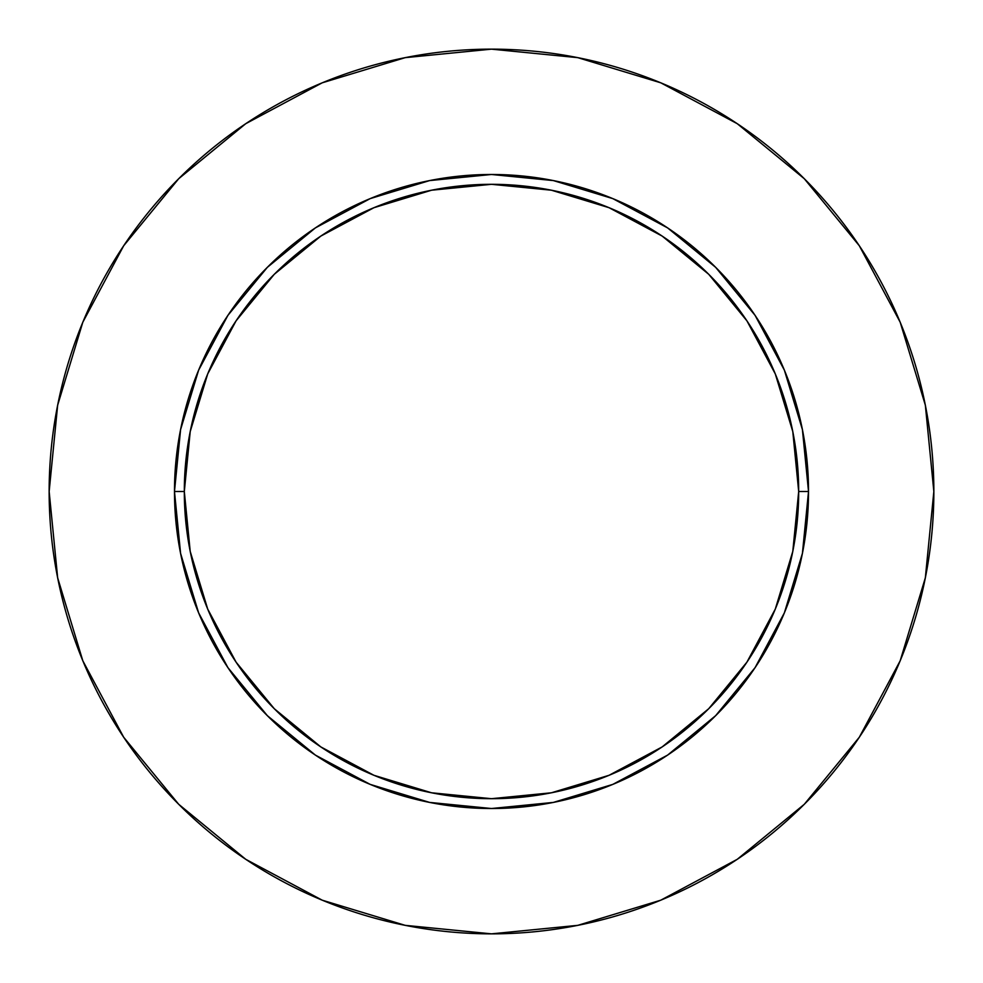 <?xml version="1.0" encoding="UTF-8"?>
<svg xmlns="http://www.w3.org/2000/svg" width="983" height="983" viewBox="0 0 983 983"><rect width="100%" height="100%" fill="white"/><g stroke="black" fill="none" stroke-linecap="round" stroke-linejoin="round"><path stroke-width="1.47" d="M798.688 491.5L808.518 491.5A317.017 317.017 0 0 1 491.5 808.518A317.017 317.017 0 0 1 174.482 491.5L184.312 491.5A307.188 307.188 0 0 1 491.5 184.312A307.188 307.188 0 0 1 798.688 491.5A307.188 307.188 0 0 1 491.5 798.688A307.188 307.188 0 0 1 184.312 491.5L190.211 551.426L207.696 609.055L236.08 662.161L274.282 708.718L320.839 746.92L373.945 775.304L431.574 792.79L491.5 798.688L551.426 792.79L609.055 775.304L662.161 746.92L708.718 708.718L746.92 662.161L775.304 609.055L792.79 551.426L798.688 491.5L792.79 431.574L775.304 373.945L746.92 320.839L708.718 274.282L662.161 236.08L609.055 207.696L551.426 190.211L491.5 184.312L431.574 190.211L373.945 207.696L320.839 236.08L274.282 274.282L236.08 320.839L207.696 373.945L190.211 431.574L184.312 491.5L174.482 491.5L180.577 429.657L198.615 370.186L227.909 315.371L267.339 267.339L315.371 227.909L370.186 198.615L429.657 180.577L491.5 174.482L553.343 180.577L612.814 198.615L667.629 227.909L715.661 267.339L755.091 315.371L784.385 370.186L802.423 429.657L808.518 491.5L802.423 553.343L784.385 612.814L755.091 667.629L715.661 715.661L667.629 755.091L612.814 784.385L553.343 802.423L491.5 808.518L429.657 802.423L370.186 784.385L315.371 755.091L267.339 715.661L227.909 667.629L198.615 612.814L180.577 553.343L174.482 491.5A317.017 317.017 0 0 1 491.5 174.482A317.017 317.017 0 0 1 808.518 491.5L798.688 491.5M49.15 491.5A442.35 442.35 0 0 1 491.5 49.15A442.35 442.35 0 0 1 933.85 491.5A442.35 442.35 0 0 1 491.5 933.85A442.35 442.35 0 0 1 49.15 491.5L57.653 577.795L82.818 660.785L123.698 737.262L178.709 804.291L245.738 859.302L322.215 900.182L405.205 925.347L491.5 933.85L577.795 925.347L660.785 900.182L737.262 859.302L804.291 804.291L859.302 737.262L900.182 660.785L925.347 577.795L933.85 491.5L925.347 405.205L900.182 322.215L859.302 245.738L804.291 178.709L737.262 123.698L660.785 82.818L577.795 57.653L491.5 49.15L405.205 57.653L322.215 82.818L245.738 123.698L178.709 178.709L123.698 245.738L82.818 322.215L57.653 405.205L49.15 491.5M859.302 245.738L804.291 178.709L737.373 123.784M245.738 123.698L178.709 178.709L123.784 245.627M123.698 737.262L178.709 804.291L245.627 859.216M737.262 859.302L804.291 804.291L859.216 737.373"/></g></svg>
